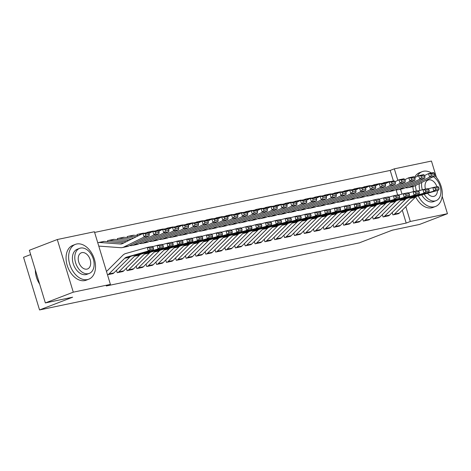 <?xml version="1.0" encoding="UTF-8"?>
<svg xmlns="http://www.w3.org/2000/svg" width="471" height="471" viewBox="0 0 471 471"><rect width="100%" height="100%" fill="white"/><g stroke="black" fill="none" stroke-linecap="round" stroke-linejoin="round"><path stroke-width="0.71" d="M393.403 180.976L390.194 170.431L94.618 232.427M390.194 170.431L394.333 168.836L431.454 161.053L436.429 177.42M30.668 254.558L23.55 257.301L39.546 309.947L359.161 242.912L392.255 230.172L419.526 224.449L447.45 213.699L410.329 221.482L405.825 206.669M39.546 309.947L72.64 297.207L45.363 302.93L29.367 250.278L57.291 239.527L94.412 231.744L110.408 284.39L73.282 292.173L57.291 239.527M373.833 184.832L373.415 185.168M382.346 214.57L383.07 216.954L388.94 215.6M354.145 188.965L353.721 189.295M362.652 218.703L363.377 221.082L369.252 219.727M334.451 193.098L334.027 193.428M342.959 222.83L343.683 225.215L349.559 223.86M314.758 197.225L314.334 197.555M323.265 226.963L323.989 229.342L329.865 227.988M295.064 201.358L294.64 201.688M303.577 231.096L304.295 233.475L310.171 232.121M275.37 205.486L274.946 205.821M283.883 235.223L284.608 237.608L290.477 236.248M255.676 209.619L255.253 209.948M264.19 239.356L264.914 241.735L270.784 240.381M235.983 213.746L235.559 214.081M244.496 243.483L245.22 245.868L251.09 244.514M216.289 217.879L215.871 218.208M224.802 247.616L225.527 249.995L231.396 248.641M196.601 222.006L196.177 222.341M205.109 251.744L205.833 254.128L211.709 252.774M176.437 226.321L176.925 226.133L176.484 226.469M185.415 255.877L186.139 258.255L192.015 256.901M156.743 230.449L157.232 230.26L156.79 230.602M165.721 260.004L166.446 262.388L172.321 261.034M137.52 234.399L137.026 234.505L137.326 235.494M146.034 264.137L146.752 266.515L152.628 265.161M117.356 238.709L117.85 238.52L117.332 238.632L117.638 239.621M126.34 268.264L127.064 270.648L132.934 269.294M97.75 242.742L98.133 242.659A5.222 3.856 78.2 0 1 98.598 242.524A5.222 3.856 78.2 0 1 99.405 242.471L120.382 244.002A7.459 5.511 -101.8 0 0 121.536 243.925A7.459 5.511 -101.8 0 0 122.513 243.584L142.89 233.516L147.812 232.486L148.754 233.039L145.309 233.763L145.81 235.153L149.254 234.428L148.754 233.039M98.833 246.298L99.216 246.215M107.476 274.758L113.24 273.421M106.399 271.196L106.782 271.119M110.408 284.39L106.269 285.985L406.19 223.077L402.281 210.201M397.642 194.929L396.099 189.848M116.49 270.33L117.214 272.715L123.09 271.361M107.983 240.593L107.488 240.699L107.788 241.688M136.184 266.203L136.908 268.582L142.784 267.228M127.676 236.466L127.182 236.566L127.482 237.561M155.877 262.07L156.602 264.455L162.471 263.101M147.364 232.333L146.946 232.668M175.571 257.943L176.295 260.322L182.165 258.968M167.058 228.205L166.634 228.535M195.265 253.81L195.989 256.195L201.859 254.835M186.751 224.072L186.328 224.408M214.959 249.683L215.683 252.062L221.553 250.707M206.445 219.945L206.021 220.275M234.652 245.55L235.37 247.929L241.246 246.574M226.139 215.812L225.715 216.142M254.34 241.417L255.064 243.801L260.94 242.447M245.833 211.685L245.409 212.015M274.034 237.29L274.758 239.668L280.634 238.314M265.526 207.552L265.102 207.882M293.727 233.157L294.452 235.541L300.327 234.187M285.214 203.419L284.796 203.755M313.421 229.03L314.145 231.408L320.015 230.054M304.908 199.292L304.49 199.622M333.115 224.897L333.839 227.281L339.709 225.927M324.601 195.159L324.178 195.494M352.808 220.769L353.533 223.148L359.402 221.794M344.295 191.032L343.871 191.361M372.502 216.636L373.22 219.021L379.096 217.667M363.518 187.081L364.006 186.893L363.565 187.234M392.19 212.509L392.914 214.888L398.79 213.534M383.682 182.772L383.259 183.101M402.01 194.105L400.527 189.218M397.83 180.346L394.333 168.836M442.169 196.307L447.45 213.699M45.363 302.93L73.282 292.173M406.19 223.077L410.329 221.482M107.859 274.675L107.883 274.67A5.222 3.856 -101.8 0 0 108.966 273.951L124.721 258.279A7.459 5.511 78.2 0 1 126.634 257.137L148.218 251.049L147.317 247.428L125.733 253.516A11.192 8.26 -101.8 0 0 122.866 255.229L107.111 270.907A1.49 1.101 78.2 0 1 106.799 271.108L106.417 271.261M112.787 273.645L112.804 273.633A5.222 3.856 -101.8 0 0 113.894 272.921L129.643 257.243A7.459 5.511 78.2 0 1 131.556 256.1L153.14 250.013L148.218 251.049L150.066 249.418L153.511 248.694L153.152 247.251L149.707 247.97L150.066 249.418M149.707 247.97L147.317 247.428L152.239 246.398L153.152 247.251M153.14 250.013L153.511 248.694M98.598 242.524L103.52 241.488A5.222 3.856 78.2 0 1 104.326 241.435L123.961 242.871M149.254 234.428L149.071 235.965L128.695 246.033A11.192 8.26 78.2 0 1 127.223 246.545L122.301 247.575A11.192 8.26 78.2 0 1 120.57 247.687L99.593 246.156A1.49 1.101 -101.8 0 0 99.363 246.174A1.49 1.101 -101.8 0 0 99.234 246.209M149.071 235.965L144.144 236.995L123.773 247.063A11.192 8.26 78.2 0 1 122.301 247.575M145.81 235.153L144.144 236.995L142.89 233.516L145.309 233.763M97.768 242.8L98.156 242.653M117.709 272.609L117.726 272.603A5.222 3.856 -101.8 0 0 118.816 271.885L134.565 256.212A7.459 5.511 78.2 0 1 136.478 255.07L158.062 248.982L157.161 245.367L152.533 246.669M122.631 271.579L122.654 271.573A5.222 3.856 -101.8 0 0 123.738 270.854L139.493 255.182A7.459 5.511 78.2 0 1 141.4 254.04L162.984 247.952L158.062 248.982L159.91 247.352L163.36 246.633L162.995 245.185L159.551 245.909L159.91 247.352M159.551 245.909L157.161 245.367L162.089 244.331L162.995 245.185M162.984 247.952L163.36 246.633M127.553 270.542L127.576 270.537A5.222 3.856 -101.8 0 0 128.66 269.824L144.414 254.146A7.459 5.511 78.2 0 1 146.328 253.004L167.911 246.916L167.011 243.301L162.377 244.608M132.475 269.512L132.498 269.506A5.222 3.856 -101.8 0 0 133.581 268.788L149.336 253.115A7.459 5.511 78.2 0 1 151.25 251.973L172.833 245.886L167.911 246.916L169.76 245.291L173.204 244.567L172.845 243.118L169.395 243.843L169.76 245.291M169.395 243.843L167.011 243.301L171.933 242.265L172.845 243.118M172.833 245.886L173.204 244.567M107.512 240.775L108 240.587A5.222 3.856 78.2 0 1 108.442 240.457L113.364 239.427A5.222 3.856 78.2 0 1 114.17 239.374L128.871 240.445M159.104 232.368L158.603 230.973L155.153 231.697L155.66 233.086L159.104 232.368L158.915 233.899L138.539 243.966A11.192 8.26 78.2 0 1 137.067 244.478L132.145 245.509A11.192 8.26 78.2 0 1 130.42 245.621L129.637 245.568M158.915 233.899L153.993 234.929L133.617 245.002A11.192 8.26 78.2 0 1 132.145 245.509M155.66 233.086L153.993 234.929L152.739 231.449L157.661 230.419L158.603 230.973M148.871 233.363L152.739 231.449L155.153 231.697M108.442 240.457A5.222 3.856 78.2 0 1 109.248 240.404L126.416 241.658M117.85 238.52A5.222 3.856 78.2 0 1 118.292 238.391L123.214 237.36A5.222 3.856 78.2 0 1 124.02 237.307L133.782 238.02M168.948 230.301L168.447 228.906L165.003 229.63L165.504 231.025L168.948 230.301L168.765 231.832L148.389 241.9A11.192 8.26 78.2 0 1 146.917 242.412L141.995 243.442A11.192 8.26 78.2 0 1 140.264 243.56L139.487 243.501M168.765 231.832L163.837 232.868L143.467 242.936A11.192 8.26 78.2 0 1 141.995 243.442M165.504 231.025L163.837 232.868L162.583 229.383L167.505 228.353L168.447 228.906M158.715 231.296L162.583 229.383L165.003 229.63M118.292 238.391A5.222 3.856 78.2 0 1 119.092 238.338L131.327 239.233M87.482 279.574A18.652 12.487 68.9 0 0 88.778 279.191A18.652 12.487 68.9 0 0 94.076 258.249A18.652 12.487 68.9 0 0 76.673 244.002A18.652 12.487 68.9 0 0 75.372 244.384A18.652 12.487 68.9 0 0 70.079 265.326A18.652 12.487 68.9 0 0 87.482 279.574M75.372 244.384L72.787 245.379A18.652 12.487 68.9 0 0 67.494 266.321A18.652 12.487 68.9 0 0 84.892 280.569A18.652 12.487 68.9 0 0 86.193 280.186L88.778 279.191M89.278 273.404L86.899 274.316A13.429 8.99 -111.1 0 1 85.969 274.593A13.429 8.99 -111.1 0 1 73.435 264.337A13.429 8.99 -111.1 0 1 77.25 249.259L79.628 248.341A13.429 8.99 68.9 0 0 75.813 263.419A13.429 8.99 68.9 0 0 88.348 273.675A13.429 8.99 68.9 0 0 89.278 273.404A13.429 8.99 68.9 0 0 93.093 258.326A13.429 8.99 68.9 0 0 80.565 248.064A13.429 8.99 68.9 0 0 79.628 248.341M81.948 252.621A8.655 5.793 68.9 0 0 81.348 252.797A8.655 5.793 68.9 0 0 78.887 262.512A8.655 5.793 68.9 0 0 86.964 269.124A8.655 5.793 68.9 0 0 87.565 268.947A8.655 5.793 68.9 0 0 90.02 259.227A8.655 5.793 68.9 0 0 81.948 252.621M35.337 269.918A18.652 12.487 68.9 0 0 35.372 271.119A18.652 12.487 68.9 0 0 39.623 284.037M39.641 284.095A18.204 12.187 -111.1 0 1 35.384 271.325A18.204 12.187 -111.1 0 1 35.378 271.219M418.248 195.889A18.652 12.487 68.9 0 0 434.274 206.84A18.652 12.487 68.9 0 0 435.569 206.457A18.652 12.487 68.9 0 0 442.298 193.192A18.652 12.487 68.9 0 0 434.686 175.506M431.477 172.987A18.652 12.487 68.9 0 0 423.464 171.267A18.652 12.487 68.9 0 0 422.169 171.65A18.652 12.487 68.9 0 0 417.141 176.407M415.681 196.925A18.652 12.487 68.9 0 0 431.689 207.835A18.652 12.487 68.9 0 0 432.984 207.452L435.569 206.457M424.218 194.205A13.429 8.99 68.9 0 0 435.139 200.94A13.429 8.99 68.9 0 0 436.069 200.664L433.691 201.582A13.429 8.99 -111.1 0 1 432.761 201.859A13.429 8.99 -111.1 0 1 421.716 194.912M436.069 200.664A13.429 8.99 68.9 0 0 440.815 189.654A13.429 8.99 68.9 0 0 433.344 176.702M436.882 186.699A8.655 5.793 68.9 0 0 428.74 179.881A8.655 5.793 68.9 0 0 428.139 180.057A8.655 5.793 68.9 0 0 425.466 189.089M427.533 193.269A8.655 5.793 68.9 0 0 433.756 196.389A8.655 5.793 68.9 0 0 434.356 196.213A8.655 5.793 68.9 0 0 437.482 190.467M421.733 182.436A13.429 8.99 68.9 0 0 422.328 189.801M419.885 190.49A13.429 8.99 -111.1 0 1 419.32 183.631M422.169 171.65L419.584 172.645A18.652 12.487 68.9 0 0 414.615 177.29M412.884 186.628A18.652 12.487 68.9 0 0 413.673 191.562M415.463 185.539A18.652 12.487 68.9 0 0 416.376 190.996M138.509 267.758L143.431 266.727A5.222 3.856 -101.8 0 1 142.342 267.44L137.42 268.47A5.222 3.856 -101.8 0 0 138.509 267.758L154.258 252.079A7.459 5.511 78.2 0 1 156.172 250.943L177.755 244.849L176.855 241.234L172.227 242.541M143.431 266.727L159.18 251.049A7.459 5.511 78.2 0 1 161.094 249.907L182.677 243.819L177.755 244.849L179.604 243.224L183.048 242.5L182.689 241.052L179.245 241.776L179.604 243.224M179.245 241.776L176.855 241.234L181.777 240.204L182.689 241.052M182.677 243.819L183.048 242.5M147.246 266.415L147.27 266.409A5.222 3.856 -101.8 0 0 148.353 265.691L164.108 250.019A7.459 5.511 78.2 0 1 166.016 248.876L187.605 242.789L186.704 239.168L182.071 240.475M152.168 265.385L152.192 265.373A5.222 3.856 -101.8 0 0 153.275 264.661L169.03 248.982A7.459 5.511 78.2 0 1 170.944 247.84L192.527 241.753L187.605 242.789L189.448 241.158L192.898 240.434L192.539 238.985L189.089 239.71L189.448 241.158M189.089 239.71L186.704 239.168L191.626 238.138L192.539 238.985M192.527 241.753L192.898 240.434M127.205 236.648L127.694 236.46A5.222 3.856 78.2 0 1 128.136 236.324L133.058 235.294A5.222 3.856 78.2 0 1 133.864 235.241L138.686 235.594M178.797 228.235L178.291 226.845L174.847 227.564L175.347 228.959L178.797 228.235L178.609 229.766L158.232 239.839A11.192 8.26 78.2 0 1 156.761 240.345L151.839 241.382A11.192 8.26 78.2 0 1 150.114 241.493L149.331 241.435M178.609 229.766L173.687 230.802L153.31 240.869A11.192 8.26 78.2 0 1 151.839 241.382M175.347 228.959L173.687 230.802L172.427 227.322L177.355 226.286L178.291 226.845M168.565 229.23L172.427 227.322L174.847 227.564M128.136 236.324A5.222 3.856 78.2 0 1 128.942 236.271L136.231 236.807M137.049 234.582L137.538 234.393A5.222 3.856 78.2 0 1 137.979 234.264L142.907 233.227A5.222 3.856 78.2 0 1 143.714 233.174L144.309 233.222M188.641 226.168L188.141 224.779L184.691 225.503L185.197 226.892L188.641 226.168L188.453 227.705L168.082 237.773A11.192 8.26 78.2 0 1 166.61 238.279L161.688 239.315A11.192 8.26 78.2 0 1 159.957 239.427L159.174 239.368M188.453 227.705L183.531 228.735L163.154 238.803A11.192 8.26 78.2 0 1 161.688 239.315M185.197 226.892L183.531 228.735L182.277 225.256L187.199 224.225L188.141 224.779M178.409 227.163L182.277 225.256L184.691 225.503M137.979 234.264A5.222 3.856 78.2 0 1 138.786 234.211L141.141 234.381M158.197 263.625L163.125 262.594A5.222 3.856 -101.8 0 1 162.036 263.307L157.114 264.343A5.222 3.856 -101.8 0 0 158.197 263.625L173.952 247.952A7.459 5.511 78.2 0 1 175.866 246.81L197.449 240.722L196.548 237.107L191.921 238.408M163.125 262.594L178.874 246.916A7.459 5.511 78.2 0 1 180.787 245.78L202.371 239.692L197.449 240.722L199.298 239.091L202.742 238.367L202.383 236.925L198.939 237.643L199.298 239.091M198.939 237.643L196.548 237.107L201.47 236.071L202.383 236.925M202.371 239.692L202.742 238.367M146.899 232.515L147.388 232.327A5.222 3.856 78.2 0 1 147.829 232.197L152.751 231.161A5.222 3.856 78.2 0 1 153.558 231.108L154.152 231.155M198.491 224.108L197.985 222.712L194.541 223.437L195.041 224.826L198.491 224.108L198.303 225.638L177.926 235.706A11.192 8.26 78.2 0 1 176.454 236.218L171.532 237.249A11.192 8.26 78.2 0 1 169.807 237.36L169.024 237.307M198.303 225.638L193.381 226.669L173.004 236.736A11.192 8.26 78.2 0 1 171.532 237.249M195.041 224.826L193.381 226.669L192.121 223.189L197.043 222.159L197.985 222.712M188.259 225.103L192.121 223.189L194.541 223.437M147.829 232.197A5.222 3.856 78.2 0 1 148.636 232.144L150.991 232.315M166.94 262.282L166.958 262.276A5.222 3.856 -101.8 0 0 168.047 261.564L183.802 245.886A7.459 5.511 78.2 0 1 185.709 244.743L207.293 238.656L206.392 235.041L201.765 236.348M171.862 261.252L171.886 261.246A5.222 3.856 -101.8 0 0 172.969 260.528L188.724 244.855A7.459 5.511 78.2 0 1 190.637 243.713L212.221 237.625L207.293 238.656L209.142 237.025L212.592 236.307L212.233 234.858L208.783 235.582L209.142 237.025M208.783 235.582L206.392 235.041L211.32 234.005L212.233 234.858M212.221 237.625L212.592 236.307M157.232 230.26A5.222 3.856 78.2 0 1 157.673 230.131L162.601 229.1A5.222 3.856 78.2 0 1 163.402 229.047L163.996 229.089M208.335 222.041L207.835 220.646L204.385 221.37L204.891 222.765L208.335 222.041L208.147 223.572L187.776 233.64A11.192 8.26 78.2 0 1 186.304 234.152L181.376 235.182A11.192 8.26 78.2 0 1 179.651 235.3L178.868 235.241M208.147 223.572L203.225 224.608L182.848 234.676A11.192 8.26 78.2 0 1 181.376 235.182M204.891 222.765L203.225 224.608L201.971 221.123L206.893 220.092L207.835 220.646M198.103 223.036L201.971 221.123L204.385 221.37M157.673 230.131A5.222 3.856 78.2 0 1 158.48 230.078L160.835 230.248M176.784 260.222L176.808 260.21A5.222 3.856 -101.8 0 0 177.891 259.497L193.646 243.819A7.459 5.511 78.2 0 1 195.559 242.677L217.143 236.589L216.242 232.974L211.609 234.281M181.712 259.185L181.729 259.18A5.222 3.856 -101.8 0 0 182.819 258.461L198.568 242.789A7.459 5.511 78.2 0 1 200.481 241.647L222.065 235.559L217.143 236.589L218.991 234.964L222.436 234.24L222.076 232.792L218.632 233.516L218.991 234.964M218.632 233.516L216.242 232.974L221.164 231.944L222.076 232.792M222.065 235.559L222.436 234.24M186.634 258.155L186.651 258.143A5.222 3.856 -101.8 0 0 187.741 257.431L203.49 241.758A7.459 5.511 78.2 0 1 205.403 240.616L226.987 234.529L226.086 230.908L221.458 232.215M191.556 257.119L191.579 257.113A5.222 3.856 -101.8 0 0 192.663 256.401L208.417 240.722A7.459 5.511 78.2 0 1 210.325 239.58L231.915 233.492L226.987 234.529L228.835 232.898L232.285 232.174L231.92 230.725L228.476 231.449L228.835 232.898M228.476 231.449L226.086 230.908L231.014 229.877L231.92 230.725M231.915 233.492L232.285 232.174M196.478 256.089L196.501 256.083A5.222 3.856 -101.8 0 0 197.585 255.364L213.339 239.692A7.459 5.511 78.2 0 1 215.253 238.55L236.836 232.462L235.936 228.841L231.302 230.148M196.501 256.083L201.423 255.046A5.222 3.856 -101.8 0 0 202.506 254.334L218.261 238.656A7.459 5.511 78.2 0 1 220.175 237.514L241.758 231.426L236.836 232.462L238.685 230.831L242.129 230.107L241.77 228.665L238.32 229.383L238.685 230.831M238.32 229.383L235.936 228.841L240.858 227.811L241.77 228.665M241.758 231.426L242.129 230.107M206.327 254.022L206.345 254.016A5.222 3.856 -101.8 0 0 207.434 253.298L223.183 237.625A7.459 5.511 78.2 0 1 225.097 236.483L246.68 230.396L245.78 226.781L241.152 228.082M211.249 252.992L211.267 252.986A5.222 3.856 -101.8 0 0 212.356 252.268L228.111 236.595A7.459 5.511 78.2 0 1 230.019 235.453L251.602 229.365L246.68 230.396L248.529 228.765L251.973 228.046L251.614 226.598L248.17 227.322L248.529 228.765M248.17 227.322L245.78 226.781L250.702 225.744L251.614 226.598M251.602 229.365L251.973 228.046M216.171 251.956L216.195 251.95A5.222 3.856 -101.8 0 0 217.278 251.237L233.033 235.559A7.459 5.511 78.2 0 1 234.941 234.417L256.53 228.329L255.629 224.714L250.996 226.021M216.195 251.95L221.117 250.919A5.222 3.856 -101.8 0 0 222.2 250.201L237.955 234.529A7.459 5.511 78.2 0 1 239.869 233.386L261.452 227.299L256.53 228.329L258.379 226.704L261.823 225.98L261.464 224.532L258.014 225.256L258.379 226.704M258.014 225.256L255.629 224.714L260.551 223.678L261.464 224.532M261.452 227.299L261.823 225.98M226.021 249.895L226.039 249.883A5.222 3.856 -101.8 0 0 227.128 249.171L242.877 233.492A7.459 5.511 78.2 0 1 244.79 232.356L266.374 226.268L265.473 222.648L260.846 223.955M230.943 248.859L230.961 248.853A5.222 3.856 -101.8 0 0 232.05 248.14L247.799 232.462A7.459 5.511 78.2 0 1 249.712 231.32L271.296 225.232L266.374 226.268L268.223 224.638L271.667 223.913L271.308 222.465L267.864 223.189L268.223 224.638M267.864 223.189L265.473 222.648L270.395 221.617L271.308 222.465M271.296 225.232L271.667 223.913M235.865 247.828L235.889 247.823A5.222 3.856 -101.8 0 0 236.972 247.104L252.727 231.432A7.459 5.511 78.2 0 1 254.634 230.29L276.218 224.202L275.323 220.581L270.69 221.888M240.787 246.798L240.811 246.786A5.222 3.856 -101.8 0 0 241.894 246.074L257.649 230.396A7.459 5.511 78.2 0 1 259.562 229.253L281.146 223.166L276.218 224.202L278.067 222.571L281.517 221.847L281.158 220.399L277.707 221.123L278.067 222.571M277.707 221.123L275.323 220.581L280.245 219.551L281.158 220.399M281.146 223.166L281.517 221.847M245.709 245.762L245.732 245.756A5.222 3.856 -101.8 0 0 246.816 245.038L262.571 229.365A7.459 5.511 78.2 0 1 264.484 228.223L286.068 222.135L285.167 218.52L280.533 219.822M250.637 244.732L250.654 244.72A5.222 3.856 -101.8 0 0 251.744 244.007L267.493 228.329A7.459 5.511 78.2 0 1 269.406 227.193L290.99 221.105L286.068 222.135L287.916 220.505L291.361 219.78L291.001 218.338L287.557 219.056L287.916 220.505M287.557 219.056L285.167 218.52L290.089 217.484L291.001 218.338M290.99 221.105L291.361 219.78M255.559 243.695L255.576 243.69A5.222 3.856 -101.8 0 0 256.666 242.977L272.415 227.299A7.459 5.511 78.2 0 1 274.328 226.157L295.912 220.069L295.011 216.454L290.383 217.761M255.576 243.69L260.504 242.659A5.222 3.856 -101.8 0 0 261.588 241.941L277.342 226.268A7.459 5.511 78.2 0 1 279.25 225.126L300.839 219.039L295.912 220.069L297.76 218.438L301.21 217.72L300.845 216.271L297.401 216.996L297.76 218.438M297.401 216.996L295.011 216.454L299.939 215.418L300.845 216.271M300.839 219.039L301.21 217.72M166.593 228.382L167.081 228.194A5.222 3.856 78.2 0 1 167.523 228.064L172.445 227.034A5.222 3.856 78.2 0 1 173.251 226.981L173.846 227.022M218.179 219.975L217.679 218.585L214.234 219.303L214.735 220.699L218.179 219.975L217.996 221.505L197.62 231.573A11.192 8.26 78.2 0 1 196.148 232.085L191.226 233.121A11.192 8.26 78.2 0 1 189.501 233.233L188.718 233.174M217.996 221.505L213.069 222.542L192.698 232.609A11.192 8.26 78.2 0 1 191.226 233.121M214.735 220.699L213.069 222.542L211.815 219.062L216.737 218.026L217.679 218.585M207.946 220.97L211.815 219.062L214.234 219.303M167.523 228.064A5.222 3.856 78.2 0 1 168.33 228.011L170.679 228.182M176.925 226.133A5.222 3.856 78.2 0 1 177.367 225.998L182.289 224.967A5.222 3.856 78.2 0 1 183.095 224.914L183.69 224.955M228.029 217.908L227.528 216.519L224.078 217.243L224.585 218.632L228.029 217.908L227.84 219.445L207.464 229.512A11.192 8.26 78.2 0 1 205.998 230.019L201.07 231.055A11.192 8.26 78.2 0 1 199.345 231.167L198.562 231.108M227.84 219.445L222.918 220.475L202.542 230.543A11.192 8.26 78.2 0 1 201.07 231.055M224.585 218.632L222.918 220.475L221.664 216.996L226.586 215.959L227.528 216.519M217.796 218.903L221.664 216.996L224.078 217.243M177.367 225.998A5.222 3.856 78.2 0 1 178.173 225.945L180.528 226.121M186.286 224.255L186.775 224.066A5.222 3.856 78.2 0 1 187.217 223.937L192.139 222.901A5.222 3.856 78.2 0 1 192.945 222.848L193.54 222.895M237.873 215.842L237.372 214.452L233.928 215.176L234.428 216.566L237.873 215.842L237.69 217.378L217.314 227.446A11.192 8.26 78.2 0 1 215.842 227.958L210.92 228.988A11.192 8.26 78.2 0 1 209.189 229.1L208.412 229.047M237.69 217.378L232.762 218.409L212.392 228.476A11.192 8.26 78.2 0 1 210.92 228.988M234.428 216.566L232.762 218.409L231.508 214.929L236.43 213.899L237.372 214.452M227.64 216.843L231.508 214.929L233.928 215.176M187.217 223.937A5.222 3.856 78.2 0 1 188.023 223.884L190.372 224.055M196.13 222.188L196.619 222A5.222 3.856 78.2 0 1 197.061 221.87L201.982 220.84A5.222 3.856 78.2 0 1 202.789 220.787L203.384 220.828M247.722 213.781L247.216 212.386L243.772 213.11L244.272 214.499L247.722 213.781L247.534 215.312L227.157 225.379A11.192 8.26 78.2 0 1 225.686 225.892L220.764 226.922A11.192 8.26 78.2 0 1 219.039 227.034L218.256 226.981M247.534 215.312L242.612 216.342L222.235 226.416A11.192 8.26 78.2 0 1 220.764 226.922M244.272 214.499L242.612 216.342L241.352 212.863L246.28 211.832L247.216 212.386M237.49 214.776L241.352 212.863L243.772 213.11M197.061 221.87A5.222 3.856 78.2 0 1 197.867 221.817L200.222 221.988M205.974 220.122L206.469 219.933A5.222 3.856 78.2 0 1 206.904 219.804L211.832 218.774A5.222 3.856 78.2 0 1 212.639 218.721L213.233 218.762M257.566 211.715L257.066 210.319L253.622 211.043L254.122 212.439L257.566 211.715L257.378 213.245L237.007 223.313A11.192 8.26 78.2 0 1 235.535 223.825L230.613 224.855A11.192 8.26 78.2 0 1 228.882 224.973L228.099 224.914M257.378 213.245L252.456 214.281L232.079 224.349A11.192 8.26 78.2 0 1 230.613 224.855M254.122 212.439L252.456 214.281L251.202 210.796L256.124 209.766L257.066 210.319M247.334 212.709L251.202 210.796L253.622 211.043M206.904 219.804A5.222 3.856 78.2 0 1 207.711 219.751L210.066 219.922M215.824 218.061L216.313 217.873A5.222 3.856 78.2 0 1 216.754 217.737L221.676 216.707A5.222 3.856 78.2 0 1 222.483 216.654L223.077 216.695M267.416 209.648L266.91 208.259L263.466 208.977L263.966 210.372L267.416 209.648L267.228 211.179L246.851 221.252A11.192 8.26 78.2 0 1 245.379 221.759L240.457 222.795A11.192 8.26 78.2 0 1 238.732 222.907L237.949 222.848M267.228 211.179L262.306 212.215L241.929 222.283A11.192 8.26 78.2 0 1 240.457 222.795M263.966 210.372L262.306 212.215L261.046 208.735L265.974 207.699L266.91 208.259M257.184 210.643L261.046 208.735L263.466 208.977M216.754 217.737A5.222 3.856 78.2 0 1 217.561 217.684L219.916 217.861M225.668 215.995L226.157 215.806A5.222 3.856 78.2 0 1 226.598 215.677L231.526 214.641A5.222 3.856 78.2 0 1 232.327 214.588L232.927 214.635M277.26 207.581L276.76 206.192L273.31 206.916L273.816 208.306L277.26 207.581L277.072 209.118L256.701 219.186A11.192 8.26 78.2 0 1 255.229 219.692L250.301 220.728A11.192 8.26 78.2 0 1 248.576 220.84L247.793 220.781M277.072 209.118L272.15 210.148L251.773 220.216A11.192 8.26 78.2 0 1 250.301 220.728M273.816 208.306L272.15 210.148L270.896 206.669L275.818 205.639L276.76 206.192M267.028 208.576L270.896 206.669L273.31 206.916M226.598 215.677A5.222 3.856 78.2 0 1 227.405 215.624L229.76 215.795M235.518 213.928L236.006 213.74A5.222 3.856 78.2 0 1 236.448 213.61L241.37 212.574A5.222 3.856 78.2 0 1 242.176 212.521L242.771 212.568M287.11 205.521L286.603 204.126L283.159 204.85L283.66 206.239L287.11 205.521L286.921 207.052L266.545 217.119A11.192 8.26 78.2 0 1 265.073 217.631L260.151 218.662A11.192 8.26 78.2 0 1 258.426 218.774L257.643 218.721M286.921 207.052L281.999 208.082L261.623 218.15A11.192 8.26 78.2 0 1 260.151 218.662M283.66 206.239L281.999 208.082L280.74 204.602L285.661 203.572L286.603 204.126M276.877 206.516L280.74 204.602L283.159 204.85M236.448 213.61A5.222 3.856 78.2 0 1 237.254 213.557L239.604 213.728M245.362 211.862L245.85 211.673A5.222 3.856 78.2 0 1 246.292 211.544L251.214 210.513A5.222 3.856 78.2 0 1 252.02 210.46L252.615 210.502M296.954 203.454L296.453 202.059L293.003 202.783L293.51 204.179L296.954 203.454L296.765 204.985L276.389 215.053A11.192 8.26 78.2 0 1 274.923 215.565L269.995 216.595A11.192 8.26 78.2 0 1 268.27 216.713L267.487 216.654M296.765 204.985L291.843 206.021L271.467 216.089A11.192 8.26 78.2 0 1 269.995 216.595M293.51 204.179L291.843 206.021L290.589 202.536L295.511 201.506L296.453 202.059M286.721 204.449L290.589 202.536L293.003 202.783M246.292 211.544A5.222 3.856 78.2 0 1 247.098 211.491L249.453 211.662M265.403 241.635L265.426 241.623A5.222 3.856 -101.8 0 0 266.509 240.911L282.264 225.232A7.459 5.511 78.2 0 1 284.178 224.09L305.761 218.002L304.861 214.387L300.227 215.694M270.33 240.599L270.348 240.593A5.222 3.856 -101.8 0 0 271.431 239.874L287.186 224.202A7.459 5.511 78.2 0 1 289.1 223.06L310.683 216.972L305.761 218.002L307.61 216.377L311.054 215.653L310.695 214.205L307.251 214.929L307.61 216.377M307.251 214.929L304.861 214.387L309.783 213.357L310.695 214.205M310.683 216.972L311.054 215.653M255.211 209.795L255.7 209.607A5.222 3.856 78.2 0 1 256.142 209.477L261.064 208.447A5.222 3.856 78.2 0 1 261.87 208.394L262.465 208.435M306.798 201.388L306.297 199.998L302.853 200.717L303.353 202.112L306.798 201.388L306.615 202.919L286.238 212.992A11.192 8.26 78.2 0 1 284.767 213.498L279.845 214.535A11.192 8.26 78.2 0 1 278.114 214.646L277.337 214.588M306.615 202.919L301.687 203.955L281.317 214.022A11.192 8.26 78.2 0 1 279.845 214.535M303.353 202.112L301.687 203.955L300.433 200.475L305.355 199.439L306.297 199.998M296.565 202.383L300.433 200.475L302.853 200.717M256.142 209.477A5.222 3.856 78.2 0 1 256.948 209.424L259.297 209.595M275.252 239.568L275.27 239.556A5.222 3.856 -101.8 0 0 276.359 238.844L292.108 223.172A7.459 5.511 78.2 0 1 294.022 222.029L315.605 215.942L314.705 212.321L310.077 213.628M275.27 239.556L280.192 238.526A5.222 3.856 -101.8 0 0 281.281 237.814L297.036 222.135A7.459 5.511 78.2 0 1 298.944 220.993L320.527 214.906L315.605 215.942L317.454 214.311L320.898 213.587L320.539 212.138L317.095 212.863L317.454 214.311M317.095 212.863L314.705 212.321L319.626 211.291L320.539 212.138M320.527 214.906L320.898 213.587M265.055 207.735L265.544 207.546A5.222 3.856 78.2 0 1 265.985 207.417L270.907 206.38A5.222 3.856 78.2 0 1 271.714 206.327L272.309 206.369M316.647 199.321L316.141 197.932L312.697 198.656L313.197 200.045L316.647 199.321L316.459 200.858L296.082 210.926A11.192 8.26 78.2 0 1 294.611 211.432L289.689 212.468A11.192 8.26 78.2 0 1 287.964 212.58L287.18 212.521M316.459 200.858L311.537 201.888L291.16 211.956A11.192 8.26 78.2 0 1 289.689 212.468M313.197 200.045L311.537 201.888L310.277 198.409L315.205 197.373L316.141 197.932M306.415 200.316L310.277 198.409L312.697 198.656M265.985 207.417A5.222 3.856 78.2 0 1 266.792 207.358L269.147 207.534M285.096 237.502L285.12 237.496A5.222 3.856 -101.8 0 0 286.203 236.778L301.958 221.105A7.459 5.511 78.2 0 1 303.872 219.963L325.455 213.875L324.554 210.254L319.921 211.561M290.018 236.471L290.042 236.46A5.222 3.856 -101.8 0 0 291.125 235.747L306.88 220.069A7.459 5.511 78.2 0 1 308.793 218.933L330.377 212.839L325.455 213.875L327.304 212.244L330.748 211.52L330.389 210.078L326.939 210.796L327.304 212.244M326.939 210.796L324.554 210.254L329.476 209.224L330.389 210.078M330.377 212.839L330.748 211.52M274.899 205.668L275.394 205.48A5.222 3.856 78.2 0 1 275.835 205.35L280.757 204.314A5.222 3.856 78.2 0 1 281.564 204.261L282.158 204.308M326.491 197.255L325.991 195.865L322.547 196.59L323.047 197.979L326.491 197.255L326.303 198.791L305.932 208.859A11.192 8.26 78.2 0 1 304.46 209.371L299.538 210.402A11.192 8.26 78.2 0 1 297.807 210.513L297.024 210.46M326.303 198.791L321.381 199.822L301.01 209.889A11.192 8.26 78.2 0 1 299.538 210.402M323.047 197.979L321.381 199.822L320.127 196.342L325.049 195.312L325.991 195.865M316.259 198.256L320.127 196.342L322.547 196.59M275.835 205.35A5.222 3.856 78.2 0 1 276.636 205.297L278.991 205.468M294.946 235.435L294.964 235.429A5.222 3.856 -101.8 0 0 296.053 234.717L311.802 219.039A7.459 5.511 78.2 0 1 313.715 217.896L335.299 211.809L334.398 208.194L329.771 209.495M294.964 235.429L299.886 234.399A5.222 3.856 -101.8 0 0 300.975 233.681L316.724 218.008A7.459 5.511 78.2 0 1 318.637 216.866L340.221 210.778L335.299 211.809L337.148 210.178L340.592 209.46L340.233 208.011L336.789 208.735L337.148 210.178M336.789 208.735L334.398 208.194L339.32 207.158L340.233 208.011M340.221 210.778L340.592 209.46M284.749 203.602L285.238 203.413A5.222 3.856 78.2 0 1 285.679 203.284L290.601 202.253A5.222 3.856 78.2 0 1 291.408 202.2L292.002 202.242M336.341 195.194L335.835 193.799L332.391 194.523L332.891 195.912L336.341 195.194L336.153 196.725L315.776 206.793A11.192 8.26 78.2 0 1 314.304 207.305L309.382 208.335A11.192 8.26 78.2 0 1 307.657 208.453L306.874 208.394M336.153 196.725L331.231 197.755L310.854 207.829A11.192 8.26 78.2 0 1 309.382 208.335M332.891 195.912L331.231 197.755L329.971 194.276L334.899 193.245L335.835 193.799M326.109 196.189L329.971 194.276L332.391 194.523M285.679 203.284A5.222 3.856 78.2 0 1 286.486 203.231L288.841 203.401M304.79 233.375L304.814 233.363A5.222 3.856 -101.8 0 0 305.897 232.65L321.652 216.972A7.459 5.511 78.2 0 1 323.559 215.83L345.149 209.742L344.248 206.127L339.615 207.434M309.712 232.338L309.735 232.333A5.222 3.856 -101.8 0 0 310.819 231.614L326.574 215.942A7.459 5.511 78.2 0 1 328.487 214.8L350.071 208.712L345.149 209.742L346.992 208.117L350.442 207.393L350.083 205.945L346.632 206.669L346.992 208.117M346.632 206.669L344.248 206.127L349.17 205.091L350.083 205.945M350.071 208.712L350.442 207.393M294.593 201.535L295.082 201.347A5.222 3.856 78.2 0 1 295.523 201.217L300.451 200.187A5.222 3.856 78.2 0 1 301.257 200.134L301.852 200.175M346.185 193.128L345.685 191.732L342.234 192.456L342.741 193.852L346.185 193.128L345.997 194.658L325.626 204.726A11.192 8.26 78.2 0 1 324.154 205.238L319.232 206.269A11.192 8.26 78.2 0 1 317.501 206.386L316.718 206.327M345.997 194.658L341.075 195.695L320.698 205.762A11.192 8.26 78.2 0 1 319.232 206.269M342.741 193.852L341.075 195.695L339.821 192.209L344.743 191.179L345.685 191.732M335.953 194.123L339.821 192.209L342.234 192.456M295.523 201.217A5.222 3.856 78.2 0 1 296.33 201.164L298.685 201.335M314.64 231.308L314.657 231.296A5.222 3.856 -101.8 0 0 315.741 230.584L331.496 214.906A7.459 5.511 78.2 0 1 333.409 213.769L354.993 207.682L354.092 204.061L349.464 205.368M314.657 231.296L319.579 230.266A5.222 3.856 -101.8 0 0 320.669 229.554L336.418 213.875A7.459 5.511 78.2 0 1 338.331 212.733L359.915 206.645L354.993 207.682L356.841 206.051L360.286 205.327L359.926 203.878L356.482 204.602L356.841 206.051M356.482 204.602L354.092 204.061L359.014 203.03L359.926 203.878M359.915 206.645L360.286 205.327M304.443 199.474L304.931 199.286A5.222 3.856 78.2 0 1 305.373 199.151L310.295 198.12A5.222 3.856 78.2 0 1 311.101 198.067L311.696 198.108M356.035 191.061L355.528 189.672L352.084 190.39L352.585 191.785L356.035 191.061L355.846 192.592L335.47 202.665A11.192 8.26 78.2 0 1 333.998 203.172L329.076 204.208A11.192 8.26 78.2 0 1 327.351 204.32L326.568 204.261M355.846 192.592L350.924 193.628L330.548 203.696A11.192 8.26 78.2 0 1 329.076 204.208M352.585 191.785L350.924 193.628L349.665 190.149L354.586 189.112L355.528 189.672M345.802 192.056L349.665 190.149L352.084 190.39M305.373 199.151A5.222 3.856 78.2 0 1 306.179 199.098L308.534 199.274M329.406 228.211L324.501 229.236A5.222 3.856 -101.8 0 0 325.591 228.517L341.345 212.845A7.459 5.511 78.2 0 1 343.253 211.703L364.837 205.615L363.936 201.994L359.308 203.301M329.429 228.2A5.222 3.856 -101.8 0 0 330.512 227.487L346.267 211.809A7.459 5.511 78.2 0 1 348.175 210.667L369.764 204.579L364.837 205.615L366.685 203.984L370.135 203.26L369.77 201.812L366.326 202.536L366.685 203.984M366.326 202.536L363.936 201.994L368.864 200.964L369.77 201.812M369.764 204.579L370.135 203.26M314.287 197.408L314.775 197.219A5.222 3.856 78.2 0 1 315.217 197.09L320.139 196.054A5.222 3.856 78.2 0 1 320.945 196.001L321.54 196.048M365.879 188.995L365.378 187.605L361.928 188.329L362.435 189.719L365.879 188.995L365.69 190.531L345.314 200.599A11.192 8.26 78.2 0 1 343.848 201.105L338.92 202.141A11.192 8.26 78.2 0 1 337.195 202.253L336.412 202.194M365.69 190.531L360.768 191.562L340.392 201.629A11.192 8.26 78.2 0 1 338.92 202.141M362.435 189.719L360.768 191.562L359.514 188.082L364.436 187.052L365.378 187.605M355.646 189.99L359.514 188.082L361.928 188.329M315.217 197.09A5.222 3.856 78.2 0 1 316.023 197.037L318.378 197.208M334.328 227.175L334.351 227.169A5.222 3.856 -101.8 0 0 335.434 226.451L351.189 210.778A7.459 5.511 78.2 0 1 353.103 209.636L374.686 203.549L373.786 199.934L369.152 201.235M334.351 227.169L339.273 226.133A5.222 3.856 -101.8 0 0 340.362 225.421L356.111 209.742A7.459 5.511 78.2 0 1 358.025 208.606L379.608 202.518L374.686 203.549L376.535 201.918L379.979 201.194L379.62 199.751L376.176 200.469L376.535 201.918M376.176 200.469L373.786 199.934L378.708 198.897L379.62 199.751M379.608 202.518L379.979 201.194M324.136 195.341L324.625 195.153A5.222 3.856 78.2 0 1 325.067 195.023L329.988 193.987A5.222 3.856 78.2 0 1 330.795 193.934L331.39 193.981M375.723 186.934L375.222 185.539L371.778 186.263L372.278 187.652L375.723 186.934L375.54 188.465L355.163 198.532A11.192 8.26 78.2 0 1 353.692 199.045L348.77 200.075A11.192 8.26 78.2 0 1 347.039 200.187L346.262 200.134M375.54 188.465L370.612 189.495L350.241 199.563A11.192 8.26 78.2 0 1 348.77 200.075M372.278 187.652L370.612 189.495L369.358 186.016L374.28 184.985L375.222 185.539M365.49 187.929L369.358 186.016L371.778 186.263M325.067 195.023A5.222 3.856 78.2 0 1 325.873 194.97L328.222 195.141M349.099 224.078L344.195 225.103A5.222 3.856 -101.8 0 0 345.284 224.39L361.033 208.712A7.459 5.511 78.2 0 1 362.947 207.57L384.53 201.482L383.63 197.867L379.002 199.174M349.123 224.072A5.222 3.856 -101.8 0 0 350.206 223.354L365.961 207.682A7.459 5.511 78.2 0 1 367.869 206.539L389.452 200.452L384.53 201.482L386.379 199.851L389.829 199.133L389.464 197.685L386.02 198.409L386.379 199.851M386.02 198.409L383.63 197.867L388.557 196.831L389.464 197.685M389.452 200.452L389.829 199.133M333.98 193.275L334.469 193.086A5.222 3.856 78.2 0 1 334.91 192.957L339.832 191.927A5.222 3.856 78.2 0 1 340.639 191.874L341.234 191.915M385.572 184.868L385.072 183.472L381.622 184.196L382.128 185.592L385.572 184.868L385.384 186.398L365.007 196.466A11.192 8.26 78.2 0 1 363.535 196.978L358.614 198.008A11.192 8.26 78.2 0 1 356.888 198.126L356.105 198.067M385.384 186.398L380.462 187.434L360.085 197.502A11.192 8.26 78.2 0 1 358.614 198.008M382.128 185.592L380.462 187.434L379.208 183.949L384.13 182.919L385.072 183.472M375.34 185.862L379.208 183.949L381.622 184.196M334.91 192.957A5.222 3.856 78.2 0 1 335.717 192.904L338.072 193.075M354.021 223.048L354.045 223.036A5.222 3.856 -101.8 0 0 355.128 222.324L370.883 206.645A7.459 5.511 78.2 0 1 372.797 205.503L394.38 199.416L393.479 195.801L388.846 197.108M358.943 222.012L358.967 222.006A5.222 3.856 -101.8 0 0 360.05 221.288L375.805 205.615A7.459 5.511 78.2 0 1 377.718 204.473L399.302 198.385L394.38 199.416L396.229 197.791L399.673 197.066L399.314 195.618L395.864 196.342L396.229 197.791M395.864 196.342L393.479 195.801L398.401 194.77L399.314 195.618M399.302 198.385L399.673 197.066M343.824 191.208L344.319 191.02A5.222 3.856 78.2 0 1 344.76 190.89L349.682 189.86A5.222 3.856 78.2 0 1 350.489 189.807L351.083 189.848M395.416 182.801L394.916 181.412L391.472 182.13L391.972 183.525L395.416 182.801L395.234 184.332L374.857 194.405A11.192 8.26 78.2 0 1 373.385 194.912L368.463 195.948A11.192 8.26 78.2 0 1 366.732 196.06L365.955 196.001M395.234 184.332L390.306 185.368L369.935 195.436A11.192 8.26 78.2 0 1 368.463 195.948M391.972 183.525L390.306 185.368L389.052 181.888L393.974 180.852L394.916 181.412M385.184 183.796L389.052 181.888L391.472 182.13M344.76 190.89A5.222 3.856 78.2 0 1 345.561 190.837L347.916 191.008M363.871 220.981L363.889 220.97A5.222 3.856 -101.8 0 0 364.978 220.257L380.727 204.585A7.459 5.511 78.2 0 1 382.64 203.443L404.224 197.355L403.323 193.734L398.696 195.041M368.793 219.945L368.811 219.939A5.222 3.856 -101.8 0 0 369.9 219.227L385.649 203.549A7.459 5.511 78.2 0 1 387.562 202.406L409.146 196.319L404.224 197.355L406.073 195.724L409.517 195L409.158 193.552L405.714 194.276L406.073 195.724M405.714 194.276L403.323 193.734L408.245 192.704L409.158 193.552M409.146 196.319L409.517 195M353.674 189.148L354.163 188.959A5.222 3.856 78.2 0 1 354.604 188.83L359.526 187.794A5.222 3.856 78.2 0 1 360.333 187.741L360.927 187.782M405.266 180.734L404.76 179.345L401.316 180.069L401.816 181.459L405.266 180.734L405.078 182.271L384.701 192.339A11.192 8.26 78.2 0 1 383.229 192.845L378.307 193.881A11.192 8.26 78.2 0 1 376.582 193.993L375.799 193.934M405.078 182.271L400.156 183.301L379.779 193.369A11.192 8.26 78.2 0 1 378.307 193.881M401.816 181.459L400.156 183.301L398.896 179.822L403.824 178.786L404.76 179.345M395.034 181.729L398.896 179.822L401.316 180.069M354.604 188.83A5.222 3.856 78.2 0 1 355.411 188.777L357.766 188.948M373.715 218.915L373.738 218.909A5.222 3.856 -101.8 0 0 374.822 218.191L390.577 202.518A7.459 5.511 78.2 0 1 392.484 201.376L414.074 195.288L413.173 191.668L408.54 192.975M378.637 217.885L378.66 217.873A5.222 3.856 -101.8 0 0 379.744 217.16L395.499 201.482A7.459 5.511 78.2 0 1 397.412 200.346L418.996 194.252L414.074 195.288L415.917 193.658L419.367 192.933L419.007 191.491L415.557 192.209L415.917 193.658M415.557 192.209L413.173 191.668L418.095 190.637L419.007 191.491M418.996 194.252L419.367 192.933M364.006 186.893A5.222 3.856 78.2 0 1 364.448 186.763L369.376 185.727A5.222 3.856 78.2 0 1 370.182 185.674L370.777 185.721M415.11 178.668L414.61 177.279L411.159 178.003L411.666 179.392L415.11 178.668L414.922 180.205L394.551 190.272A11.192 8.26 78.2 0 1 393.079 190.784L388.157 191.815A11.192 8.26 78.2 0 1 386.426 191.927L385.643 191.874M414.922 180.205L410 181.235L389.623 191.303A11.192 8.26 78.2 0 1 388.157 191.815M411.666 179.392L410 181.235L408.746 177.755L413.668 176.725L414.61 177.279M404.877 179.669L408.746 177.755L411.159 178.003M364.448 186.763A5.222 3.856 78.2 0 1 365.255 186.71L367.61 186.881M388.487 215.818L383.582 216.843A5.222 3.856 -101.8 0 0 384.666 216.13L400.421 200.452A7.459 5.511 78.2 0 1 402.334 199.31L423.918 193.222L423.017 189.607L418.389 190.914M388.504 215.812A5.222 3.856 -101.8 0 0 389.594 215.094L405.343 199.421A7.459 5.511 78.2 0 1 407.256 198.279L428.84 192.192L423.918 193.222L425.766 191.591L429.211 190.873L428.851 189.424L425.407 190.149L425.766 191.591M425.407 190.149L423.017 189.607L427.939 188.571L428.851 189.424M428.84 192.192L429.211 190.873M373.368 185.015L373.856 184.826A5.222 3.856 78.2 0 1 374.298 184.697L379.22 183.666A5.222 3.856 78.2 0 1 380.026 183.613L380.621 183.655M424.96 176.607L424.453 175.212L421.009 175.936L421.51 177.326L424.96 176.607L424.771 178.138L404.395 188.206A11.192 8.26 78.2 0 1 402.923 188.718L398.001 189.748A11.192 8.26 78.2 0 1 396.276 189.866L395.493 189.807M424.771 178.138L419.849 179.168L399.473 189.242A11.192 8.26 78.2 0 1 398.001 189.748M421.51 177.326L419.849 179.168L418.589 175.689L423.511 174.659L424.453 175.212M414.727 177.602L418.589 175.689L421.009 175.936M374.298 184.697A5.222 3.856 78.2 0 1 375.104 184.644L377.459 184.815M393.409 214.788L393.426 214.776A5.222 3.856 -101.8 0 0 394.515 214.064L410.27 198.385A7.459 5.511 78.2 0 1 412.178 197.243L433.762 191.155L432.861 187.54L428.233 188.847M398.331 213.752L398.354 213.746A5.222 3.856 -101.8 0 0 399.437 213.027L415.192 197.355A7.459 5.511 78.2 0 1 417.106 196.213L438.689 190.125L433.762 191.155L435.61 189.53L439.06 188.806L438.701 187.358L435.251 188.082L435.61 189.53M435.251 188.082L432.861 187.54L437.789 186.51L438.701 187.358M438.689 190.125L439.06 188.806M383.211 182.948L383.7 182.76A5.222 3.856 78.2 0 1 384.142 182.63L389.07 181.6A5.222 3.856 78.2 0 1 389.87 181.547L390.465 181.588M434.804 174.541L434.303 173.145L430.853 173.87L431.359 175.265L434.804 174.541L434.615 176.072L414.245 186.139A11.192 8.26 78.2 0 1 412.773 186.651L407.845 187.682A11.192 8.26 78.2 0 1 406.12 187.799L405.337 187.741M434.615 176.072L429.693 177.108L409.317 187.175A11.192 8.26 78.2 0 1 407.845 187.682M431.359 175.265L429.693 177.108L428.439 173.628L433.361 172.592L434.303 173.145M424.571 175.536L428.439 173.628L430.853 173.87M384.142 182.63A5.222 3.856 78.2 0 1 384.948 182.577L387.303 182.748M107.883 274.67L112.804 273.633M124.721 258.279L129.643 257.243M126.634 257.137L131.556 256.1M108.966 273.951L113.894 272.921M122.625 243.531L120.382 244.002M128.695 246.033L123.773 247.063M104.326 241.435L99.405 242.471M117.726 272.603L122.654 271.573M134.565 256.212L139.493 255.182M136.478 255.07L141.4 254.04M118.816 271.885L123.738 270.854M127.576 270.537L132.498 269.506M144.414 254.146L149.336 253.115M146.328 253.004L151.25 251.973M128.66 269.824L133.581 268.788M138.539 243.966L133.617 245.002M114.17 239.374L109.248 240.404M148.389 241.9L143.467 242.936M124.02 237.307L119.092 238.338M154.258 252.079L159.18 251.049M156.172 250.943L161.094 249.907M147.27 266.409L152.192 265.373M164.108 250.019L169.03 248.982M166.016 248.876L170.944 247.84M148.353 265.691L153.275 264.661M158.232 239.839L153.31 240.869M133.864 235.241L128.942 236.271M168.082 237.773L163.154 238.803M143.714 233.174L138.786 234.211M173.952 247.952L178.874 246.916M175.866 246.81L180.787 245.78M177.926 235.706L173.004 236.736M153.558 231.108L148.636 232.144M166.958 262.276L171.886 261.246M183.802 245.886L188.724 244.855M185.709 244.743L190.637 243.713M168.047 261.564L172.969 260.528M187.776 233.64L182.848 234.676M163.402 229.047L158.48 230.078M176.808 260.21L181.729 259.18M193.646 243.819L198.568 242.789M195.559 242.677L200.481 241.647M177.891 259.497L182.819 258.461M186.651 258.143L191.579 257.113M203.49 241.758L208.417 240.722M205.403 240.616L210.325 239.58M187.741 257.431L192.663 256.401M213.339 239.692L218.261 238.656M215.253 238.55L220.175 237.514M197.585 255.364L202.506 254.334M206.345 254.016L211.267 252.986M223.183 237.625L228.111 236.595M225.097 236.483L230.019 235.453M207.434 253.298L212.356 252.268M233.033 235.559L237.955 234.529M234.941 234.417L239.869 233.386M217.278 251.237L222.2 250.201M226.039 249.883L230.961 248.853M242.877 233.492L247.799 232.462M244.79 232.356L249.712 231.32M227.128 249.171L232.05 248.14M235.889 247.823L240.811 246.786M252.727 231.432L257.649 230.396M254.634 230.29L259.562 229.253M236.972 247.104L241.894 246.074M245.732 245.756L250.654 244.72M262.571 229.365L267.493 228.329M264.484 228.223L269.406 227.193M246.816 245.038L251.744 244.007M272.415 227.299L277.342 226.268M274.328 226.157L279.25 225.126M256.666 242.977L261.588 241.941M197.62 231.573L192.698 232.609M173.251 226.981L168.33 228.011M207.464 229.512L202.542 230.543M183.095 224.914L178.173 225.945M217.314 227.446L212.392 228.476M192.945 222.848L188.023 223.884M227.157 225.379L222.235 226.416M202.789 220.787L197.867 221.817M237.007 223.313L232.079 224.349M212.639 218.721L207.711 219.751M246.851 221.252L241.929 222.283M222.483 216.654L217.561 217.684M256.701 219.186L251.773 220.216M232.327 214.588L227.405 215.624M266.545 217.119L261.623 218.15M242.176 212.521L237.254 213.557M276.389 215.053L271.467 216.089M252.02 210.46L247.098 211.491M265.426 241.623L270.348 240.593M282.264 225.232L287.186 224.202M284.178 224.09L289.1 223.06M266.509 240.911L271.431 239.874M286.238 212.992L281.317 214.022M261.87 208.394L256.948 209.424M292.108 223.172L297.036 222.135M294.022 222.029L298.944 220.993M276.359 238.844L281.281 237.814M296.082 210.926L291.16 211.956M271.714 206.327L266.792 207.358M285.12 237.496L290.042 236.46M301.958 221.105L306.88 220.069M303.872 219.963L308.793 218.933M286.203 236.778L291.125 235.747M305.932 208.859L301.01 209.889M281.564 204.261L276.636 205.297M311.802 219.039L316.724 218.008M313.715 217.896L318.637 216.866M296.053 234.717L300.975 233.681M315.776 206.793L310.854 207.829M291.408 202.2L286.486 203.231M304.814 233.363L309.735 232.333M321.652 216.972L326.574 215.942M323.559 215.83L328.487 214.8M305.897 232.65L310.819 231.614M325.626 204.726L320.698 205.762M301.257 200.134L296.33 201.164M331.496 214.906L336.418 213.875M333.409 213.769L338.331 212.733M315.741 230.584L320.669 229.554M335.47 202.665L330.548 203.696M311.101 198.067L306.179 199.098M341.345 212.845L346.267 211.809M343.253 211.703L348.175 210.667M325.591 228.517L330.512 227.487M345.314 200.599L340.392 201.629M320.945 196.001L316.023 197.037M351.189 210.778L356.111 209.742M353.103 209.636L358.025 208.606M335.434 226.451L340.362 225.421M355.163 198.532L350.241 199.563M330.795 193.934L325.873 194.97M361.033 208.712L365.961 207.682M362.947 207.57L367.869 206.539M345.284 224.39L350.206 223.354M365.007 196.466L360.085 197.502M340.639 191.874L335.717 192.904M354.045 223.036L358.967 222.006M370.883 206.645L375.805 205.615M372.797 205.503L377.718 204.473M355.128 222.324L360.05 221.288M374.857 194.405L369.935 195.436M350.489 189.807L345.561 190.837M363.889 220.97L368.811 219.939M380.727 204.585L385.649 203.549M382.64 203.443L387.562 202.406M364.978 220.257L369.9 219.227M384.701 192.339L379.779 193.369M360.333 187.741L355.411 188.777M373.738 218.909L378.66 217.873M390.577 202.518L395.499 201.482M392.484 201.376L397.412 200.346M374.822 218.191L379.744 217.16M394.551 190.272L389.623 191.303M370.182 185.674L365.255 186.71M400.421 200.452L405.343 199.421M402.334 199.31L407.256 198.279M384.666 216.13L389.594 215.094M404.395 188.206L399.473 189.242M380.026 183.613L375.104 184.644M393.426 214.776L398.354 213.746M410.27 198.385L415.192 197.355M412.178 197.243L417.106 196.213M394.515 214.064L399.437 213.027M414.245 186.139L409.317 187.175M389.87 181.547L384.948 182.577"/></g></svg>
